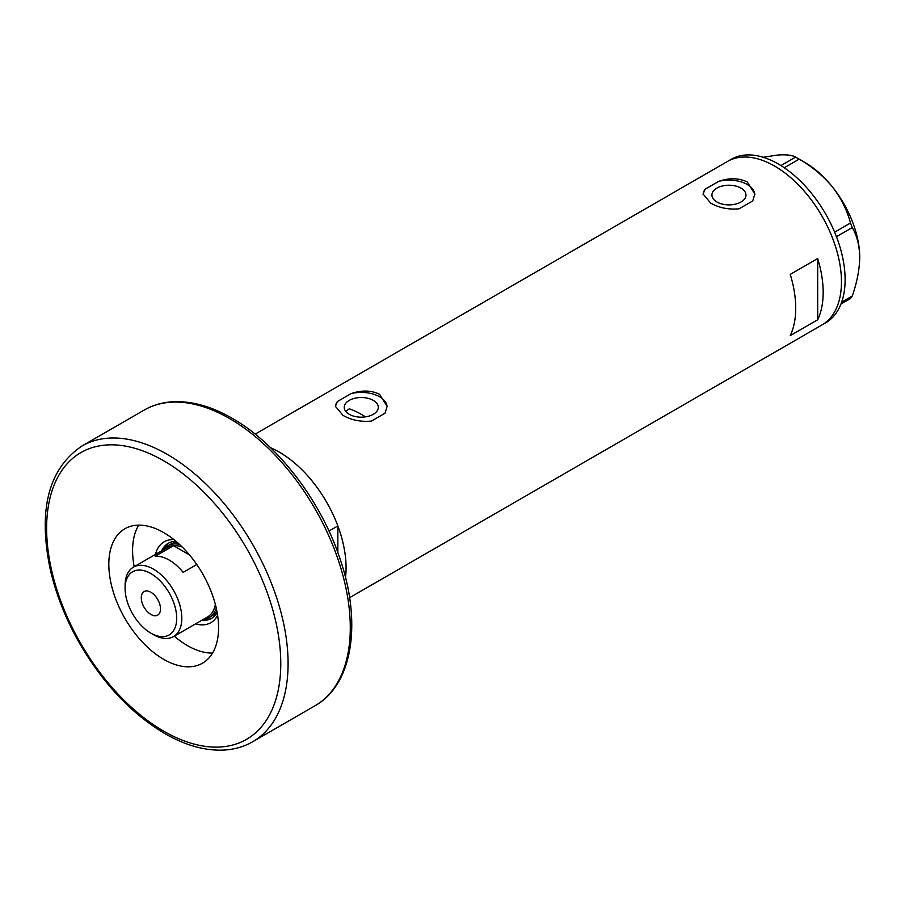 <?xml version="1.0" encoding="UTF-8"?>
<svg xmlns="http://www.w3.org/2000/svg" width="905" height="905" viewBox="0 0 905 905"><rect width="100%" height="100%" fill="white"/><g stroke="black" fill="none" stroke-linecap="round" stroke-linejoin="round"><path stroke-width="1.36" d="M365.405 416.877A82.785 47.795 60 0 0 361.265 414.309A82.785 47.795 60 0 0 349.228 408.811L345.812 411.47M373.301 400.395A17.025 9.831 -0 0 0 354.749 398.268A17.025 9.831 -0 0 0 344.239 407.341A17.025 9.831 -0 0 0 349.228 414.298A17.025 9.831 -0 0 0 367.781 416.424A17.025 9.831 -0 0 0 378.29 407.341A17.025 9.831 -0 0 0 373.301 400.395M740.991 188.104A17.025 9.831 -0 0 0 722.439 185.978A17.025 9.831 -0 0 0 711.93 195.061A17.025 9.831 -0 0 0 716.918 202.007A17.025 9.831 -0 0 0 735.471 204.134A17.025 9.831 -0 0 0 745.98 195.061A17.025 9.831 -0 0 0 740.991 188.104M710.663 203.082C719.056 207.879 728.536 209.779 739.125 208.795L752.745 200.933L754.827 193.987L747.247 181.962C738.819 177.946 729.328 177.731 718.785 181.328L705.165 189.19L703.083 193.987L710.663 203.082M342.972 415.372C351.366 420.158 360.846 422.058 371.435 421.074L385.044 413.223L387.136 406.266L379.557 394.252C371.118 390.225 361.638 390.01 351.083 393.607L337.475 401.469L335.393 406.266L342.972 415.372M790.235 274.396A94.425 54.515 60 0 1 790.235 335.619L817.679 319.77A94.425 54.515 -120 0 0 817.679 258.547L790.235 274.396M328.99 531.054L337.848 525.929A94.425 54.515 -120 0 0 279.306 452.127A94.425 54.515 -120 0 0 270.572 447.749A94.425 54.515 60 0 1 279.306 452.127A94.425 54.515 60 0 1 345.506 577.526M774.691 166.124A94.425 54.515 60 0 1 836.378 249.328A94.425 54.515 60 0 1 821.898 324.997A94.425 54.515 -120 0 0 841.458 281.772A94.425 54.515 -120 0 0 800.235 186.747A94.425 54.515 -120 0 0 727.473 161.441A94.425 54.515 60 0 1 774.691 166.124M817.679 319.77L817.679 258.547M387.114 406.854A25.872 14.933 -0 0 0 351.083 393.607M337.475 401.469A25.872 14.933 -0 0 0 335.416 406.752M754.815 194.575A25.872 14.933 -0 0 0 718.785 181.328M705.165 189.19A25.872 14.933 -0 0 0 703.106 194.462M349.59 597.685L825.564 322.881A94.425 54.515 -120 0 0 845.112 279.656A94.425 54.515 -120 0 0 803.9 184.631A94.425 54.515 -120 0 0 731.138 159.337L255.165 434.129M841.661 302.146L852.261 296.026L850.485 298.548L840.949 304.046M763.13 157.255L777.429 155.072C786.14 154.416 792.203 155.094 795.608 157.108L799.149 159.156C811.887 166.418 822.939 175.615 832.306 186.758C841.017 198.059 847.08 210.141 850.485 223.015L852.261 227.585C856.99 235.662 859.49 245.628 859.75 257.473C859.479 269.667 856.978 282.518 852.261 296.026M780.947 165.57L795.608 157.108M799.149 159.156L784.284 167.742M834.648 232.155L850.485 223.015M852.261 227.585L836.458 236.703M797.407 158.115L804.873 162.425A77.615 44.809 60 0 1 832.306 186.758A77.615 44.809 60 0 1 859.75 257.473M155.468 554.426A46.698 26.958 60 0 1 173.964 539.652M175.989 541.314A43.338 25.023 -120 0 0 168.194 543.339A43.338 25.023 -120 0 0 161.599 550.885M177.222 542.367A41.392 23.903 -120 0 0 170.445 544.278L167.697 545.862A41.392 23.903 60 0 1 179.462 544.369M168.839 542.989A43.338 25.023 -120 0 0 162.877 550.149M174.303 636.147A77.615 44.809 -120 0 0 187.482 645.616A77.615 44.809 -120 0 0 212.528 653.082M337.848 525.929L337.848 552.559M138.646 525.126A77.615 44.809 -120 0 0 134.2 566.7M217.607 615.242A46.698 26.958 60 0 1 195.559 623.873M201.691 620.332A43.338 25.023 -120 0 0 211.521 618.398A43.338 25.023 -120 0 0 217.177 612.651M202.969 619.597A43.338 25.023 -120 0 0 212.155 618.013M216.261 608.126A41.392 23.903 60 0 1 209.089 617.561L211.838 615.977A41.392 23.903 -120 0 0 216.883 611.067M153.454 634.631L150.886 633.149A36.483 21.064 -120 0 0 150.897 633.149A36.483 21.064 -120 0 0 176.69 618.262A36.483 21.064 -120 0 0 150.897 573.578A36.483 21.064 -120 0 0 125.094 588.476A36.483 21.064 -120 0 0 150.886 633.149L153.454 634.631A40.103 23.157 60 0 0 173.5 636.611L207.528 616.972A40.103 23.157 -120 0 0 215.345 604.37M125.094 588.476L125.094 585.512A40.103 23.157 60 0 1 133.408 567.164A40.103 23.157 60 0 1 153.454 569.143A40.103 23.157 60 0 1 179.654 604.483A40.103 23.157 60 0 1 173.5 636.611M150.897 592.277A13.586 7.84 -120 0 0 144.099 591.599A13.586 7.84 -120 0 0 142.017 602.481A13.586 7.84 -120 0 0 150.897 614.45A13.586 7.84 -120 0 0 157.685 615.129A13.586 7.84 -120 0 0 159.766 604.246A13.586 7.84 -120 0 0 150.897 592.277M189.473 554.901L173.5 545.681L155.208 556.247A40.103 23.157 -120 0 1 169.19 560.059A40.103 23.157 -120 0 1 183.161 572.39L196.781 564.516M209.089 617.561A41.392 23.903 60 0 1 203.308 619.405M182.244 547.039A40.103 23.157 -120 0 0 173.5 545.681A40.103 23.157 -120 0 0 167.425 547.514L133.408 567.164M163.205 549.946A41.392 23.903 60 0 1 167.697 545.862M163.692 532.604A77.615 44.809 -120 0 0 124.89 528.758A77.615 44.809 -120 0 0 113.001 590.954A77.615 44.809 -120 0 0 163.692 659.338A77.615 44.809 -120 0 0 202.505 663.184A77.615 44.809 -120 0 0 214.395 600.999A77.615 44.809 -120 0 0 163.692 532.604M167.357 454.446A170.74 98.577 60 0 1 278.898 604.913A170.74 98.577 60 0 1 252.733 741.727C244.09 746.682 234.508 749.464 223.965 750.064C205.186 750.946 185.457 745.437 164.767 733.525C131.587 713.785 103.249 683.829 79.764 643.67C65.918 619.45 56.087 594.743 50.273 569.539C37.852 509.956 48.429 468.767 81.982 445.995A170.74 98.577 60 0 1 167.357 454.446M163.692 731.161A165.57 95.591 -120 0 0 280.776 663.569A165.57 95.591 -120 0 0 163.692 460.781A165.57 95.591 -120 0 0 46.619 528.384A165.57 95.591 -120 0 0 163.692 731.161M144.178 410.078C152.775 405.146 162.3 402.374 172.764 401.763C191.6 400.825 211.385 406.334 232.144 418.28C277.654 444.027 321.252 501.099 340.212 559.358C362.011 623.24 352.645 684.802 314.929 705.821A170.74 98.577 -120 0 0 341.094 568.996A170.74 98.577 -120 0 0 229.553 418.54A170.74 98.577 -120 0 0 144.178 410.078L81.982 445.995M252.733 741.727L314.929 705.821"/></g></svg>
